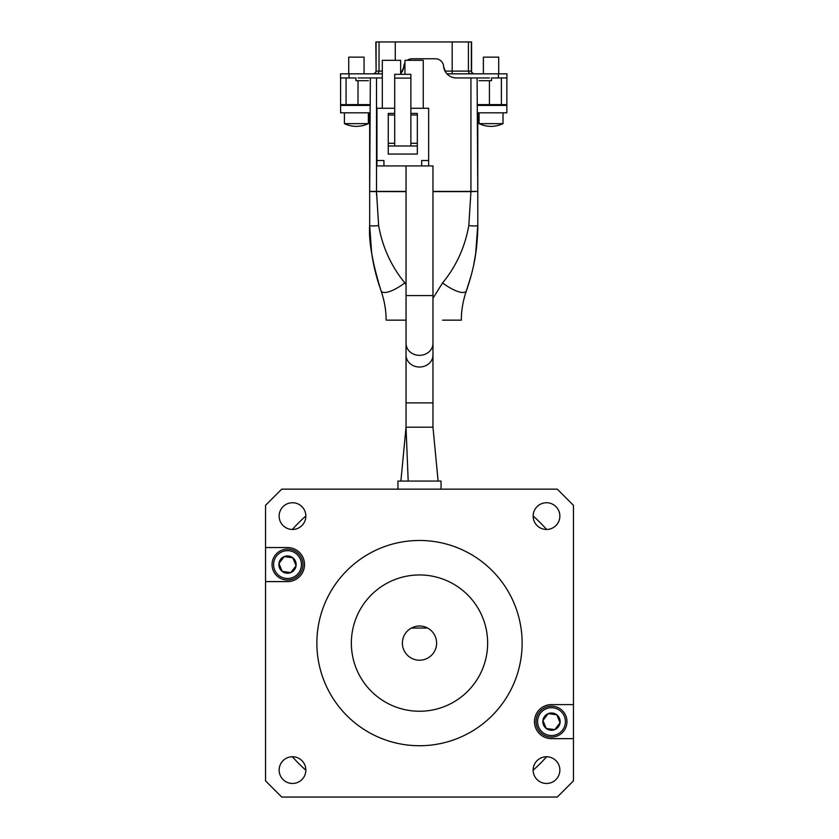 <?xml version="1.0" encoding="UTF-8"?>
<svg xmlns="http://www.w3.org/2000/svg" width="839" height="839" viewBox="0 0 839 839"><rect width="100%" height="100%" fill="white"/><g stroke="black" fill="none" stroke-linecap="round" stroke-linejoin="round"><path stroke-width="1.26" d="M394.708 108.273L376.931 108.273L376.931 165.912L432.966 165.912L432.966 295.569L406.034 295.569L406.034 165.912M408.194 481.072L406.034 427.198L432.966 427.198L432.966 295.569M533.143 770.108A13.361 13.361 0 0 0 546.504 783.469A13.361 13.361 0 0 0 559.865 770.108A13.361 13.361 0 0 0 546.504 756.747A13.361 13.361 0 0 0 533.143 770.108M279.135 770.108A13.361 13.361 0 0 0 292.496 783.469A13.361 13.361 0 0 0 305.857 770.108A13.361 13.361 0 0 0 292.496 756.747A13.361 13.361 0 0 0 279.135 770.108M533.143 516.1A13.361 13.361 0 0 0 546.504 529.461A13.361 13.361 0 0 0 559.865 516.1A13.361 13.361 0 0 0 546.504 502.739A13.361 13.361 0 0 0 533.143 516.1M279.135 516.1A13.361 13.361 0 0 0 292.496 529.461A13.361 13.361 0 0 0 305.857 516.1A13.361 13.361 0 0 0 292.496 502.739A13.361 13.361 0 0 0 279.135 516.1M397.948 489.158L397.948 481.072L441.052 481.072L441.052 489.158M304.536 564.584A17.021 17.021 0 0 0 287.504 547.552L265.554 547.552L265.554 581.605L287.504 581.605A17.021 17.021 0 0 0 304.536 564.584M436.605 643.104A17.105 17.105 0 0 0 411.372 628.054A17.105 17.105 0 0 0 419.5 660.209A17.105 17.105 0 0 0 436.605 643.104M351.352 643.104A68.148 68.148 0 0 0 419.5 711.252A68.148 68.148 0 0 0 487.648 643.104A68.148 68.148 0 0 0 419.5 574.956A68.148 68.148 0 0 0 351.352 643.104M522.131 643.104A102.631 102.631 0 0 0 419.5 540.473A102.631 102.631 0 0 0 316.869 643.104A102.631 102.631 0 0 0 419.5 745.735A102.631 102.631 0 0 0 522.131 643.104M265.554 581.605L265.554 780.889L281.715 797.05L557.285 797.05L573.446 780.889L573.446 704.603L551.496 704.603A17.021 17.021 0 0 0 534.464 721.624A17.021 17.021 0 0 0 551.496 738.645L573.446 738.645M573.446 704.603L573.446 505.319L557.285 489.158L281.715 489.158L265.554 505.319L265.554 547.552M411.372 628.054L427.628 628.054M546.629 756.747A170.516 170.516 0 0 1 533.143 770.233M533.143 515.975A170.516 170.516 0 0 1 546.629 529.461M292.371 529.461A170.516 170.516 0 0 1 305.857 515.975M305.857 770.233A170.516 170.516 0 0 1 292.371 756.747M564.343 716.296A13.917 13.917 0 0 0 546.158 708.766A13.917 13.917 0 0 0 538.638 726.952A13.917 13.917 0 0 0 556.823 734.482A13.917 13.917 0 0 0 564.343 716.296M537.212 727.549A15.459 15.459 0 0 1 545.57 707.34A15.459 15.459 0 0 1 565.78 715.698A15.459 15.459 0 0 1 557.411 735.908A15.459 15.459 0 0 1 537.212 727.549M559.477 718.32A8.642 8.642 0 0 0 542.927 720.502A8.642 8.642 0 0 0 554.799 729.605A8.642 8.642 0 0 0 559.477 718.32M558.407 718.761L556.75 714.765L548.182 713.643L542.927 720.502L546.231 728.483L554.799 729.605L560.064 722.746L558.407 718.761M554.936 729.437L560.064 722.746L556.75 714.765L548.182 713.643M548.045 713.821L542.927 720.502L546.231 728.483M546.451 728.514L554.799 729.605M300.362 559.246A13.917 13.917 0 0 0 282.177 551.726A13.917 13.917 0 0 0 274.657 569.912A13.917 13.917 0 0 0 292.842 577.442A13.917 13.917 0 0 0 300.362 559.246M273.22 570.51A15.459 15.459 0 0 1 281.589 550.3A15.459 15.459 0 0 1 301.788 558.659A15.459 15.459 0 0 1 293.43 578.868A15.459 15.459 0 0 1 273.22 570.51M295.485 561.27A8.642 8.642 0 0 0 278.936 563.462A8.642 8.642 0 0 0 290.818 572.565A8.642 8.642 0 0 0 295.485 561.27M294.416 561.711L292.769 557.725L284.201 556.603L278.936 563.462L282.25 571.443L290.818 572.565L296.073 565.706L294.416 561.711M290.955 572.387L296.073 565.706L292.769 557.725L284.201 556.603M284.064 556.771L278.936 563.462L282.25 571.443M282.47 571.464L290.818 572.565M406.034 191.407L371.677 191.418L376.512 191.407L376.533 195.235M358.012 77.943L370.345 77.943L369.674 191.407L371.677 191.418A6.838 4.835 90 0 0 371.677 191.565L406.034 191.628M407.23 60.324A8.212 8.212 0 0 1 412.022 58.782L435.431 58.782A8.212 8.212 0 0 1 443.611 66.291A12.721 12.721 0 0 0 456.29 77.943L470.931 77.943L470.931 191.628L477.779 191.407L477.097 77.943L489.431 77.943M432.966 191.407L477.779 191.407L477.779 112.835L506.861 112.835L506.861 77.943M348.741 73.832L348.741 57.136L364.063 57.136L364.063 73.832M483.39 73.832L483.39 57.136L498.712 57.136L498.712 73.832M368.373 112.835L368.373 123.648L344.42 123.648C352.411 127.287 360.392 127.287 368.373 123.648M344.42 112.835L344.42 123.648M479.079 123.648L503.022 123.648C495.041 127.287 487.06 127.287 479.079 123.648L479.079 112.835M503.022 123.648L503.022 112.835M404.88 320.152L398.41 320.152L404.88 320.152M370.345 77.943L382.322 77.943M400.633 73.706A12.721 12.721 0 0 0 403.832 66.291A8.212 8.212 0 0 1 404.943 62.82M401.619 72.469L403.758 66.952M470.931 77.943L477.097 77.943M443.684 66.952L445.834 72.469M489.431 80.68L489.431 104.623L506.861 104.623M489.431 104.623L477.097 104.623M370.345 104.623L358.012 104.623L358.012 80.68M369.674 189.929L369.674 112.835L340.592 112.835L340.592 104.623L358.012 104.623M340.592 104.623L340.592 77.943M371.677 191.418L369.674 191.407L369.674 225.272L369.674 191.407L371.677 191.565M369.674 104.623L369.674 105.42L340.592 105.42M432.966 191.628L470.931 191.628L468.823 225.555C464.9 247.285 456.164 266.403 442.593 282.911L432.966 298.264M406.034 284.505L404.859 282.911C391.289 266.403 382.542 247.285 378.63 225.555L376.512 191.628M506.861 105.42L477.779 105.42L477.779 104.623M477.779 191.407L477.779 225.272L477.779 191.407M380.875 290.325L380.979 290.619C384.461 300.687 386.16 310.524 386.097 320.152C386.16 310.524 384.461 300.687 380.979 290.619C372.306 262.418 368.541 240.636 369.674 225.272A8.883 1.395 -7.3 0 0 378.63 225.555M404.859 282.911A24.258 7.603 -37.4 0 1 380.979 290.619L376.302 275.622C371.939 259.45 369.726 242.67 369.674 225.272L371.635 252.822M371.656 252.969L374.414 267.966M375.232 271.437L376.05 274.647M376.826 277.541L377.969 281.474M387.272 320.152L406.034 320.152M442.562 320.152L461.356 320.152C461.282 310.524 462.992 300.687 466.463 290.619A24.258 7.603 -142.6 0 1 442.593 282.911M467.564 287.473L466.463 290.619C471.224 276.797 474.329 264.264 475.786 253.021C476.909 246.886 478.02 229.624 477.779 225.272A8.883 1.395 -172.7 0 1 468.823 225.555M471.581 273.986L472.147 271.71M474.224 262.25L475.356 255.843M475.64 253.997L477.779 225.272M388.688 320.152L394.162 320.152M396.27 320.152L398.41 320.152M451.151 320.152L456.217 320.152M457.035 320.152L461.356 320.152C461.282 310.524 462.992 300.687 466.463 290.619L471.14 275.622M445.006 71.095L471.602 71.095L471.602 41.95L375.841 41.95L376.092 71.095A2.737 2.695 -90 0 1 373.397 73.832M349.014 73.832L349.014 77.943L340.529 77.943L340.529 73.832L382.322 73.832M446.935 73.832L506.924 73.832L506.924 77.943L491.528 77.943L491.528 80.68L479.079 80.68M349.014 77.943L355.925 77.943L355.925 80.68L368.373 80.68M421.65 165.912L421.65 160.532L428.656 160.532L428.656 108.273L410.869 108.273M376.931 160.532L383.937 160.532L383.937 165.912M388.247 145.986L388.247 154.061L417.34 154.061L417.34 145.986L388.247 145.986L388.247 113.391L394.708 113.391M410.869 113.391L417.34 113.391L417.34 145.986M428.656 165.912L428.656 160.532M382.322 108.273L382.322 60.324L400.633 60.324L400.633 74.325M404.943 74.325L404.943 60.324L423.265 60.324L423.265 108.273M388.247 115.006L394.708 115.006M388.247 143.291L394.708 143.291M410.869 115.006L417.34 115.006M410.869 143.291L417.34 143.291M394.708 145.986L394.708 74.325L410.869 74.325L410.869 78.1L394.708 78.1M410.869 145.986L410.869 78.1M432.966 355.075A13.466 11.956 0 0 1 419.5 367.031A13.466 11.956 0 0 1 406.034 355.075L406.034 402.898L432.966 402.898M406.034 355.075L406.034 343.382A13.466 11.956 0 0 0 419.5 355.337A13.466 11.956 0 0 0 432.966 343.382L432.966 320.152M376.512 191.407L376.512 77.943M501.386 104.623L501.386 77.943M346.067 77.943L346.067 104.623M474.045 73.832A2.737 2.695 -90 0 1 471.35 71.095L471.35 41.95M376.092 41.95L376.092 71.095L379.039 71.095A2.737 2.695 -90 0 1 376.344 73.832M379.039 41.95L379.039 71.095L382.322 71.095M452.19 41.95L452.19 73.832M400.633 71.095L402.437 71.095M468.414 41.95L468.414 71.095A2.737 2.695 -90 0 0 471.109 73.832M498.439 73.832L498.439 77.943M395.263 60.324L395.263 41.95M406.034 343.382L406.034 295.569M438.115 481.072L432.966 427.198M400.885 481.072L406.034 427.198L406.034 402.898M369.674 225.272L369.779 231.721M370.964 247.694L372.18 256.43M377.644 280.362L379.543 286.435M473.731 264.715L475.881 252.371M375.841 71.095C376.229 72.175 375.316 73.087 373.103 73.832M471.602 71.095C471.224 72.175 472.137 73.087 474.339 73.832"/></g></svg>
